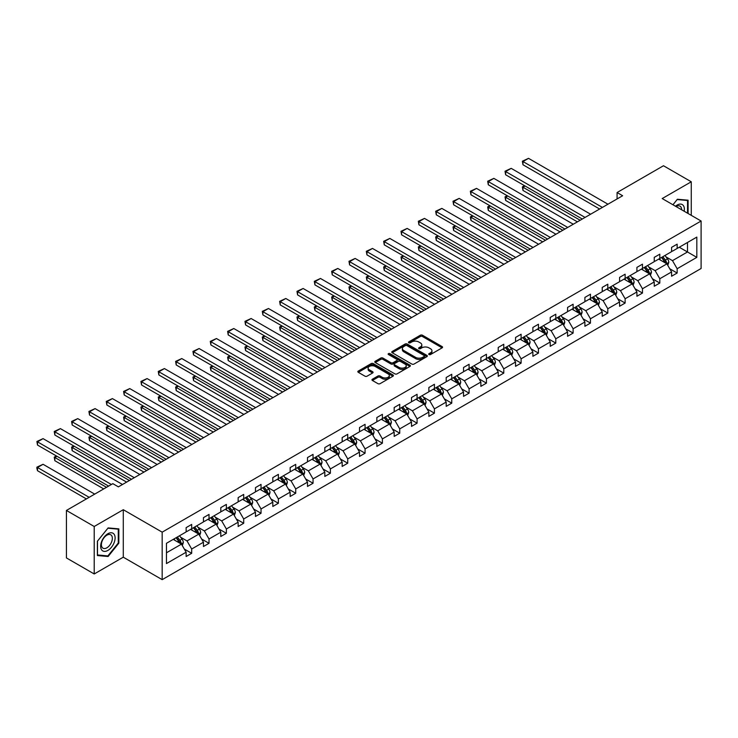 <?xml version="1.0" encoding="UTF-8"?>
<svg xmlns="http://www.w3.org/2000/svg" width="738" height="738" viewBox="0 0 738 738"><rect width="100%" height="100%" fill="white"/><g stroke="black" fill="none" stroke-linecap="round" stroke-linejoin="round"><path stroke-width="1.11" d="M428.999 354.535A1.079 0.627 0 0 0 430.531 354.535L442.117 347.847A1.541 0.895 0 0 0 442.569 347.22A1.541 0.895 0 0 0 442.117 346.583L422.487 335.246A1.541 0.895 0 0 0 420.3 335.246L408.714 341.943A1.079 0.627 0 0 0 410.236 342.819L411.739 341.962A4.935 2.851 0 0 1 418.723 341.962L420.356 342.902A4.935 2.851 0 0 1 421.804 344.923A4.935 2.851 0 0 1 420.356 346.934L418.861 347.801A1.079 0.627 0 0 0 420.383 348.677L421.887 347.819A4.935 2.851 0 0 1 428.87 347.819L430.503 348.76A4.935 2.851 0 0 1 431.951 350.771A4.935 2.851 0 0 1 430.503 352.792L428.999 353.659A1.079 0.627 0 0 0 428.999 354.535L428.999 353.659M372.413 379.212A1.541 0.895 0 0 0 371.961 379.839A1.541 0.895 0 0 0 372.413 380.476L377.921 383.649A1.541 0.895 0 0 0 380.098 383.649L392.976 376.223A1.541 0.895 0 0 0 393.428 375.596A1.541 0.895 0 0 0 392.976 374.959L373.336 363.622A1.541 0.895 0 0 0 371.159 363.622L358.281 371.057A1.541 0.895 0 0 0 357.829 371.684A1.541 0.895 0 0 0 358.281 372.312L364.941 376.159A1.541 0.895 0 0 0 367.118 376.159L372.625 372.976A1.541 0.895 0 0 0 373.077 372.349A1.541 0.895 0 0 0 372.625 371.721L369.332 369.812A4.124 2.38 0 0 1 368.124 368.124A4.124 2.38 0 0 1 370.67 365.928A4.124 2.38 0 0 1 375.162 366.445L388.096 373.908A4.124 2.38 0 0 1 389.304 375.596A4.124 2.38 0 0 1 386.758 377.791A4.124 2.38 0 0 1 382.256 377.275L380.098 376.029A1.541 0.895 0 0 0 377.921 376.029L372.413 379.212L372.413 380.476L377.921 377.312L377.921 376.029M123.283 509.709L94.215 526.489L66.429 510.447L66.429 557.928L94.215 573.97L123.283 557.19L162.175 579.653L162.175 532.163L123.283 509.709L123.283 557.19M691.266 215.339L691.266 181.788L662.198 198.559L701.1 221.022L162.175 532.163M691.266 181.788L663.48 165.746L617.079 192.535L617.079 198.946M66.429 510.447L112.831 483.658L118.384 486.868L622.632 195.736L617.079 192.535M411.85 364.065A1.541 0.895 0 0 0 414.027 364.065L426.905 356.629A1.541 0.895 0 0 0 427.357 356.002A1.541 0.895 0 0 0 426.905 355.375L407.265 344.037A1.541 0.895 0 0 0 405.088 344.037L392.21 351.472A1.541 0.895 0 0 0 391.758 352.1A1.541 0.895 0 0 0 392.21 352.727L411.85 364.065M388.88 354.775A1.079 0.627 0 0 1 389.978 354.923L389.978 353.64L409.941 365.172A1.541 0.895 0 0 1 410.393 365.799A1.541 0.895 0 0 1 409.941 366.426L397.062 373.862A1.541 0.895 0 0 1 394.885 373.862L375.245 362.524L375.245 361.26A1.541 0.895 0 0 0 374.793 361.897A1.541 0.895 0 0 0 375.245 362.524M375.245 361.26L380.753 358.078A1.541 0.895 0 0 1 382.939 358.078L390.9 362.681A1.541 0.895 0 0 0 393.086 362.681L396.74 360.568A1.541 0.895 0 0 0 397.192 359.941A1.541 0.895 0 0 0 396.74 359.314L388.446 354.526A1.079 0.627 0 0 1 389.978 353.64M94.215 526.489L94.215 573.97M166.456 543.297L186.133 531.941L186.133 527.642L191.686 524.432L191.686 528.731L203.467 521.932L203.467 517.633L209.02 514.423L209.02 518.722L220.8 511.923L220.8 507.624L226.363 504.414L226.363 508.713L238.143 501.914L238.143 497.615L243.697 494.405L243.697 498.704L255.477 491.905L255.477 487.606L261.04 484.396L261.04 488.694L272.82 481.896L272.82 477.587L278.374 474.386L278.374 478.685L290.154 471.877L290.154 467.578L295.717 464.377L295.717 468.676L307.497 461.868L307.497 457.569L313.05 454.368L313.05 458.667L324.831 451.859L324.831 447.56L330.393 444.35L330.393 448.649L342.174 441.85L342.174 437.551L347.727 434.341L347.727 438.64L359.507 431.841L359.507 427.542L365.07 424.332L365.07 428.63L376.85 421.832L376.85 417.533L382.404 414.322L382.404 418.621L394.184 411.822L394.184 407.524L399.738 404.313L399.738 408.612L411.518 401.813L411.518 397.514L417.081 394.304L417.081 398.603L428.861 391.804L428.861 387.505L434.414 384.295L434.414 388.594L446.195 381.795L446.195 377.496L451.757 374.286L451.757 378.585L463.538 371.786L463.538 367.478L469.091 364.277L469.091 368.576L480.872 361.768L480.872 357.469L486.434 354.268L486.434 358.567L498.215 351.758L498.215 347.46L503.768 344.249L503.768 348.557L515.548 341.749L515.548 337.451L521.111 334.24L521.111 338.539L532.891 331.74L532.891 327.441L538.445 324.231L538.445 328.53L550.225 321.731L550.225 317.432L555.788 314.222L555.788 318.521L567.568 311.722L567.568 307.423L573.122 304.213L573.122 308.512L584.902 301.713L584.902 297.414L590.455 294.204L590.455 298.503L602.236 291.704L602.236 287.405L607.798 284.195L607.798 288.493L619.579 281.695L619.579 277.396L625.132 274.185L625.132 278.484L636.912 271.685L636.912 267.387L642.475 264.176L642.475 268.475L654.255 261.667L654.255 257.368L659.809 254.167L659.809 258.466L671.589 251.658L671.589 247.359L677.152 244.158L677.152 248.457L696.82 237.092L696.82 257.368L677.152 268.733L677.152 273.032L671.589 276.233L671.589 271.935L659.809 278.743L659.809 283.041L654.255 286.252L654.255 281.953L642.475 288.752L642.475 293.051L636.912 296.261L636.912 291.962L625.132 298.761L625.132 303.06L619.579 306.27L619.579 301.971L607.798 308.77L607.798 313.069L602.236 316.279L602.236 311.98L590.455 318.779L590.455 323.078L584.902 326.288L584.902 321.989L573.122 328.788L573.122 333.087L567.568 336.297L567.568 331.999L555.788 338.797L555.788 343.096L550.225 346.306L550.225 342.008L538.445 348.806L538.445 353.105L532.891 356.316L532.891 352.017L521.111 358.816L521.111 363.124L515.548 366.325L515.548 362.026L503.768 368.834L503.768 373.133L498.215 376.334L498.215 372.035L486.434 378.843L486.434 383.142L480.872 386.343L480.872 382.044L469.091 388.852L469.091 393.151L463.538 396.361L463.538 392.062L451.757 398.861L451.757 403.16L446.195 406.37L446.195 402.072L434.414 408.87L434.414 413.169L428.861 416.38L428.861 412.081L417.081 418.88L417.081 423.178L411.518 426.389L411.518 422.09L399.738 428.889L399.738 433.188L394.184 436.398L394.184 432.099L382.404 438.898L382.404 443.197L376.85 446.407L376.85 442.108L365.07 448.907L365.07 453.206L359.507 456.416L359.507 452.117L347.727 458.916L347.727 463.215L342.174 466.425L342.174 462.126L330.393 468.934L330.393 473.233L324.831 476.434L324.831 472.135L313.05 478.944L313.05 483.242L307.497 486.443L307.497 482.145L295.717 488.953L295.717 493.252L290.154 496.462L290.154 492.154L278.374 498.962L278.374 503.261L272.82 506.471L272.82 502.172L261.04 508.971L261.04 513.27L255.477 516.48L255.477 512.181L243.697 518.98L243.697 523.279L238.143 526.489L238.143 522.19L226.363 528.989L226.363 533.288L220.8 536.498L220.8 532.199L209.02 538.998L209.02 543.297L203.467 546.507L203.467 542.209L191.686 549.007L191.686 553.306L186.133 556.517L186.133 552.218L166.456 563.574L166.456 543.297M162.175 579.653L701.1 268.503L701.1 221.022M190.57 529.377L198.799 534.127L187.018 540.926L180.589 537.209M187.018 540.926L191.686 549.007M198.799 534.127L203.467 542.209M186.133 530.917L187.018 531.425L191.686 528.731M207.913 519.367L216.133 524.109L204.352 530.917L197.922 527.2M204.352 530.917L209.02 538.998M216.133 524.109L220.8 532.199M203.467 520.908L204.352 521.415L209.02 518.722M225.247 509.358L233.476 514.1L221.695 520.908L215.265 517.19M221.695 520.908L226.363 528.989M233.476 514.1L238.143 522.19M220.8 510.899L221.695 511.406L226.363 508.713M242.59 499.349L250.809 504.091L239.029 510.899L232.599 507.181M239.029 510.899L243.697 518.98M250.809 504.091L255.477 512.181M238.143 500.881L239.029 501.397L243.697 498.704M259.924 489.331L268.152 494.082L256.372 500.881L249.933 497.172M256.372 500.881L261.04 508.971M268.152 494.082L272.82 502.172M255.477 490.871L256.372 491.388L261.04 488.694M277.267 479.322L285.486 484.073L273.706 490.871L267.276 487.163M273.706 490.871L278.374 498.962M285.486 484.073L290.154 492.154M272.82 480.862L273.706 481.379L278.374 478.685M294.6 469.313L302.829 474.064L291.049 480.862L284.61 477.154M291.049 480.862L295.717 488.953M302.829 474.064L307.497 482.145M290.154 470.853L291.049 471.37L295.717 468.676M311.943 459.304L320.163 464.054L308.383 470.853L301.953 467.145M308.383 470.853L313.05 478.944M320.163 464.054L324.831 472.135M307.497 460.844L308.383 461.361L313.05 458.667M329.277 449.294L337.506 454.045L325.726 460.844L319.286 457.126M325.726 460.844L330.393 468.934M337.506 454.045L342.174 462.126M324.831 450.835L325.726 451.352L330.393 448.649M346.62 439.285L354.84 444.036L343.059 450.835L336.629 447.117M343.059 450.835L347.727 458.916M354.84 444.036L359.507 452.117M342.174 440.826L343.059 441.342L347.727 438.64M363.954 429.276L372.183 434.027L360.402 440.826L353.963 437.108M360.402 440.826L365.07 448.907M372.183 434.027L376.85 442.108M359.507 430.817L360.402 431.324L365.07 428.63M381.288 419.267L389.516 424.009L377.736 430.817L371.306 427.099M377.736 430.817L382.404 438.898M389.516 424.009L394.184 432.099M376.85 420.808L377.736 421.315L382.404 418.621M398.631 409.258L406.85 414L395.07 420.808L388.64 417.09M395.07 420.808L399.738 428.889M406.85 414L411.518 422.09M394.184 410.798L395.07 411.306L399.738 408.612M415.964 399.249L424.193 403.99L412.413 410.798L405.983 407.081M412.413 410.798L417.081 418.88M424.193 403.99L428.861 412.081M411.518 400.789L412.413 401.297L417.081 398.603M433.307 389.23L441.527 393.981L429.747 400.789L423.317 397.072M429.747 400.789L434.414 408.87M441.527 393.981L446.195 402.072M428.861 390.771L429.747 391.288L434.414 388.594M450.641 379.221L458.87 383.972L447.09 390.771L440.651 387.063M447.09 390.771L451.757 398.861M458.87 383.972L463.538 392.062M446.195 380.762L447.09 381.278L451.757 378.585M467.984 369.212L476.204 373.963L464.423 380.762L457.994 377.053M464.423 380.762L469.091 388.852M476.204 373.963L480.872 382.044M463.538 370.753L464.423 371.269L469.091 368.576M485.318 359.203L493.547 363.954L481.766 370.753L475.327 367.044M481.766 370.753L486.434 378.843M493.547 363.954L498.215 372.035M480.872 360.744L481.766 361.26L486.434 358.567M502.661 349.194L510.88 353.945L499.1 360.744L492.67 357.035M499.1 360.744L503.768 368.834M510.88 353.945L515.548 362.026M498.215 350.734L499.1 351.251L503.768 348.557M519.995 339.185L528.224 343.936L516.443 350.734L510.004 347.017M516.443 350.734L521.111 358.816M528.224 343.936L532.891 352.017M515.548 340.725L516.443 341.242L521.111 338.539M537.338 329.176L545.557 333.927L533.777 340.725L527.347 337.008M533.777 340.725L538.445 348.806M545.557 333.927L550.225 342.008M532.891 330.716L533.777 331.224L538.445 328.53M554.672 319.167L562.9 323.917L551.12 330.716L544.681 326.999M551.12 330.716L555.788 338.797M562.9 323.917L567.568 331.999M550.225 320.707L551.12 321.214L555.788 318.521M572.005 309.157L580.234 313.899L568.454 320.707L562.024 316.989M568.454 320.707L573.122 328.788M580.234 313.899L584.902 321.989M567.568 310.698L568.454 311.205L573.122 308.512M589.348 299.148L597.568 303.89L585.788 310.698L579.358 306.98M585.788 310.698L590.455 318.779M597.568 303.89L602.236 311.98M584.902 300.689L585.788 301.196L590.455 298.503M606.682 289.139L614.911 293.881L603.13 300.689L596.701 296.971M603.13 300.689L607.798 308.77M614.911 293.881L619.579 301.971M602.236 290.671L603.13 291.187L607.798 288.493M624.025 279.121L632.245 283.872L620.464 290.671L614.034 286.962M620.464 290.671L625.132 298.761M632.245 283.872L636.912 291.962M619.579 280.661L620.464 281.178L625.132 278.484M641.359 269.112L649.588 273.863L637.807 280.661L631.368 276.953M637.807 280.661L642.475 288.752M649.588 273.863L654.255 281.953M636.912 270.652L637.807 271.169L642.475 268.475M658.702 259.103L666.921 263.853L655.141 270.652L648.711 266.944M655.141 270.652L659.809 278.743M666.921 263.853L671.589 271.935M654.255 260.643L655.141 261.16L659.809 258.466M679.264 247.23L687.484 251.981L672.484 260.643L666.045 256.935M672.484 260.643L677.152 268.733M696.82 257.368L687.484 251.981L687.484 242.488L696.82 237.092M671.589 250.634L672.484 251.151L677.152 248.457M166.456 552.799L181.465 544.137L173.236 539.386M181.465 544.137L186.133 552.218M669.763 268.761L677.152 273.032M652.42 278.77L659.809 283.041M635.086 288.779L642.475 293.051M617.743 298.789L625.132 303.06M600.409 308.807L607.798 313.069M583.066 318.816L590.455 323.078M565.732 328.825L573.122 333.087M548.389 338.834L555.788 343.096M531.056 348.843L538.445 353.105M513.713 358.853L521.111 363.124M496.379 368.862L503.768 373.133M479.045 378.871L486.434 383.142M461.702 388.88L469.091 393.151M444.368 398.889L451.757 403.16M427.025 408.898L434.414 413.169M409.691 418.916L417.081 423.178M392.348 428.926L399.738 433.188M375.015 438.935L382.404 443.197M357.672 448.944L365.07 453.206M340.338 458.953L347.727 463.215M322.995 468.962L330.393 473.233M305.661 478.971L313.05 483.242M288.327 488.98L295.717 493.252M270.984 498.989L278.374 503.261M253.651 508.999L261.04 513.27M236.308 519.008L243.697 523.279M218.974 529.026L226.363 533.288M201.631 539.035L209.02 543.297M184.297 549.044L191.686 553.306M688.093 213.513L688.093 200.201L677.373 199.251L672.936 204.758M118.836 543.168L118.836 528.869L108.108 527.91L97.379 541.249L97.379 555.548L108.108 556.507L118.836 543.168L118.274 542.845M429.433 354.692L430.503 354.074A4.935 2.851 0 0 0 431.951 352.063L431.951 350.771M421.804 344.923L421.804 346.205A4.935 2.851 0 0 1 420.356 348.216L419.285 348.834M442.099 347.856L422.487 336.537A1.541 0.895 0 0 0 420.3 336.537L409.147 342.976M426.905 355.375L426.905 356.629L407.265 345.319A1.541 0.895 0 0 0 405.088 345.319L392.229 352.736M424.175 356.445A1.079 0.627 0 0 0 424.175 355.559L406.942 345.615A1.079 0.627 0 0 0 405.411 345.615L403.834 346.528A4.935 2.851 0 0 0 402.385 348.539A4.935 2.851 0 0 0 403.834 350.559L415.614 357.358A4.935 2.851 0 0 0 422.597 357.358L424.175 356.445L424.175 357.727A1.079 0.627 0 0 0 424.488 357.284L424.488 356.002M402.385 348.539L402.385 349.821A4.935 2.851 0 0 0 403.834 351.841L403.834 350.559M424.175 357.727L422.597 358.64A4.935 2.851 0 0 1 415.614 358.64L403.834 351.841M375.264 362.533L380.753 359.369L380.753 358.078M397.192 359.941L397.192 361.223A1.541 0.895 0 0 1 396.74 361.851L393.086 363.963A1.541 0.895 0 0 1 390.9 363.963L382.939 359.369A1.541 0.895 0 0 0 380.753 359.369M389.978 354.923L409.922 366.435M399.166 367.45A4.124 2.38 0 0 0 403.668 367.967A4.124 2.38 0 0 0 406.214 365.762A4.124 2.38 0 0 0 405.005 364.083L400.448 361.454A1.541 0.895 0 0 0 398.262 361.454L394.609 363.557A1.541 0.895 0 0 0 394.157 364.194A1.541 0.895 0 0 0 394.609 364.821L399.166 367.45L399.166 368.732A4.124 2.38 0 0 0 403.668 369.249A4.124 2.38 0 0 0 406.214 367.054L406.214 365.762M394.157 364.194L394.157 365.476A1.541 0.895 0 0 0 394.609 366.103L394.609 364.821M399.166 368.732L394.609 366.103M389.304 375.596L389.304 376.878A4.124 2.38 0 0 1 386.758 379.074A4.124 2.38 0 0 1 382.256 378.557L380.098 377.312A1.541 0.895 0 0 0 377.921 377.312M368.124 368.124L368.124 369.415A4.124 2.38 0 0 0 369.332 371.094L369.332 369.812M372.607 372.985L369.332 371.094M392.957 376.232L373.336 364.904A1.541 0.895 0 0 0 371.159 364.904L358.308 372.33L358.281 371.057M106.973 555.852L108.108 556.507M667.77 265.32L668.794 262.368A4.17 2.408 -120 0 0 667.466 258.817L664.966 255.486M660.492 260.136L659.412 258.697M580.179 220.256L522.974 187.221L522.974 190.432L577.402 221.852M666.313 263.503L666.543 262.543A4.17 2.408 -120 0 0 665.353 260.034L662.853 256.704M661.811 257.313L664.56 260.975A2.122 1.227 60 0 1 664.947 261.621L666.543 262.543M661.525 257.479L664.015 260.809A4.17 2.408 60 0 1 665.058 262.774M525.087 186.004L522.974 187.221L522.366 186.871L524.478 185.653M522.974 190.432L522.366 186.871M602.411 207.415L522.974 161.557L522.974 164.768L599.625 209.02M607.964 204.214L528.528 158.347L522.974 161.557L522.366 161.207L528.528 158.347M522.974 164.768L522.366 161.207M650.427 275.329L651.451 272.377A4.17 2.408 -120 0 0 650.123 268.826L647.632 265.495M643.158 270.145L642.069 268.706M562.845 230.265L505.641 197.24L505.641 200.441L560.059 231.87M648.97 273.512L649.2 272.553A4.17 2.408 -120 0 0 648.01 270.043L645.519 266.713M644.477 267.322L647.217 270.984A2.122 1.227 60 0 1 647.604 271.63L649.2 272.553M644.182 267.488L646.682 270.818A4.17 2.408 60 0 1 647.715 272.783M507.744 196.013L505.641 197.24L505.023 196.88L507.135 195.662M505.641 200.441L505.023 196.88M633.093 285.338L634.117 282.386A4.17 2.408 -120 0 0 632.789 278.835L630.289 275.505M625.815 280.163L624.735 278.715M545.502 240.274L488.298 207.249L488.298 210.45L542.725 241.879M631.636 283.521L631.866 282.562A4.17 2.408 -120 0 0 630.676 280.053L628.176 276.722M627.134 277.331L629.883 280.994A2.122 1.227 60 0 1 630.27 281.639L631.866 282.562M626.848 277.497L629.339 280.827A4.17 2.408 60 0 1 630.381 282.792M490.41 206.022L488.298 207.249L487.689 206.889L489.801 205.671M488.298 210.45L487.689 206.889M585.068 217.424L505.641 171.567L505.641 174.777L582.291 219.029M590.621 214.223L511.194 168.356L505.641 171.567L505.023 171.216L511.194 168.356M505.641 174.777L505.023 171.216M567.734 227.442L488.298 181.576L488.298 184.786L564.948 229.038M573.288 224.232L493.851 178.375L488.298 181.576L487.689 181.225L493.851 178.375M488.298 184.786L487.689 181.225M684.181 211.252A10.212 5.895 120 0 0 675.501 206.243M681.608 209.767A7.731 4.465 120 0 0 680.002 206.133A7.731 4.465 120 0 0 676.054 206.566M672.964 204.777L677.152 199.564L687.539 200.487L687.539 213.19M686.857 200.09L687.539 200.487M114.141 542.642A10.212 5.895 120 0 0 111.493 532.771A10.212 5.895 120 0 0 101.632 541.517A10.212 5.895 120 0 0 104.27 551.387A10.212 5.895 120 0 0 114.141 542.642M111.613 541.913A7.731 4.465 120 0 0 110.737 534.792A7.731 4.465 120 0 0 102.139 541.074A7.731 4.465 120 0 0 103.006 548.196A7.731 4.465 120 0 0 111.613 541.913M97.49 555.004L97.49 541.148L107.886 528.224L118.274 529.155L118.274 543.011L107.886 555.935L97.379 554.939M117.591 528.759L118.274 529.155M615.76 295.348L616.774 292.396A4.17 2.408 -120 0 0 615.446 288.844L612.955 285.514M608.481 290.172L607.392 288.724M528.168 250.283L470.964 217.258L470.964 220.468L525.382 251.889M614.293 293.53L614.533 292.571A4.17 2.408 -120 0 0 613.333 290.071L610.843 286.731M609.8 287.34L612.54 291.003A2.122 1.227 60 0 1 612.927 291.648L614.533 292.571M609.505 287.506L612.005 290.837A4.17 2.408 60 0 1 613.038 292.801M473.076 216.04L470.964 217.258L470.346 216.907L472.458 215.68M470.964 220.468L470.346 216.907M550.391 237.451L470.964 191.585L470.964 194.795L547.614 239.057M555.954 234.241L476.517 188.384L470.964 191.585L470.346 191.234L476.517 188.384M470.964 194.795L470.346 191.234M598.417 305.357L599.44 302.405A4.17 2.408 -120 0 0 598.112 298.853L595.612 295.523M591.138 300.181L590.059 298.733M510.825 260.293L453.621 227.267L453.621 230.477L508.048 261.898M596.959 303.539L597.19 302.58A4.17 2.408 -120 0 0 596 300.08L593.5 296.75M592.457 297.349L595.206 301.012A2.122 1.227 60 0 1 595.594 301.657L597.19 302.58M592.171 297.515L594.662 300.846A4.17 2.408 60 0 1 595.704 302.811M455.733 226.049L453.621 227.267L453.012 226.917L455.125 225.69M453.621 230.477L453.012 226.917M533.057 247.461L453.621 201.603L453.621 204.804L530.281 249.066M538.611 244.25L459.184 198.393L453.621 201.603L453.012 201.243L459.184 198.393M453.621 204.804L453.012 201.243M581.083 315.366L582.097 312.414A4.17 2.408 -120 0 0 580.769 308.871L578.278 305.541M573.804 310.191L572.716 308.742M493.491 270.302L436.287 237.276L436.287 240.487L490.705 271.907M579.616 313.549L579.856 312.589A4.17 2.408 -120 0 0 578.657 310.089L576.166 306.759M575.123 307.359L577.863 311.021A2.122 1.227 60 0 1 578.251 311.667L579.856 312.589M574.828 307.525L577.328 310.855A4.17 2.408 60 0 1 578.361 312.82M438.4 236.059L436.287 237.276L435.669 236.926L437.782 235.708M436.287 240.487L435.669 236.926M515.714 257.47L436.287 211.612L436.287 214.813L512.938 259.075M521.277 254.259L441.841 208.402L436.287 211.612L435.669 211.252L441.841 208.402M436.287 214.813L435.669 211.252M563.74 325.375L564.764 322.423A4.17 2.408 -120 0 0 563.435 318.881L560.935 315.55M556.461 320.2L555.382 318.751M476.148 280.311L418.944 247.285L418.944 250.496L473.372 281.916M562.282 323.558L562.513 322.598A4.17 2.408 -120 0 0 561.323 320.098L558.823 316.768M557.78 317.368L560.529 321.03A2.122 1.227 60 0 1 560.917 321.676L562.513 322.598M557.494 317.534L559.985 320.864A4.17 2.408 60 0 1 561.028 322.838M421.057 246.068L418.944 247.285L418.335 246.935L420.448 245.717M418.944 250.496L418.335 246.935M498.381 267.479L418.944 221.621L418.944 224.822L495.604 269.084M503.934 264.269L424.507 218.411L418.944 221.621L418.335 221.262L424.507 218.411M418.944 224.822L418.335 221.262M546.406 335.384L547.421 332.432A4.17 2.408 -120 0 0 546.092 328.89L543.602 325.559M539.127 330.209L538.048 328.761M458.815 290.32L401.61 257.294L401.61 260.505L456.038 291.925M544.939 333.567L545.179 332.617A4.17 2.408 -120 0 0 543.98 330.107L541.489 326.777M540.447 327.377L543.196 331.048A2.122 1.227 60 0 1 543.574 331.685L545.179 332.617M540.151 327.543L542.651 330.873A4.17 2.408 60 0 1 543.685 332.847M403.723 256.077L401.61 257.294L401.002 256.944L403.105 255.726M401.61 260.505L401.002 256.944M481.038 277.488L401.61 231.631L401.61 234.841L478.261 279.093M486.6 274.278L407.164 228.42L401.61 231.631L401.002 231.28L407.164 228.42M401.61 234.841L401.002 231.28M529.063 345.393L530.087 342.441A4.17 2.408 -120 0 0 528.759 338.899L526.259 335.569M521.784 340.218L520.705 338.779M441.472 300.329L384.267 267.304L384.267 270.514L438.695 301.934M527.605 343.576L527.836 342.626A4.17 2.408 -120 0 0 526.646 340.117L524.155 336.786M523.104 337.386L525.853 341.057A2.122 1.227 60 0 1 526.24 341.703L527.836 342.626M522.818 337.552L525.308 340.891A4.17 2.408 60 0 1 526.351 342.856M386.38 266.086L384.267 267.304L383.659 266.953L385.771 265.735M384.267 270.514L383.659 266.953M463.704 287.497L384.267 241.64L384.267 244.85L460.927 289.102M469.257 284.287L389.83 238.429L384.267 241.64L383.659 241.289L389.83 238.429M384.267 244.85L383.659 241.289M511.729 355.402L512.753 352.45A4.17 2.408 -120 0 0 511.416 348.908L508.925 345.578M504.451 350.227L503.371 348.788M424.138 310.338L366.934 277.313L366.934 280.523L421.361 311.943M510.272 353.585L510.502 352.635A4.17 2.408 -120 0 0 509.312 350.126L506.812 346.795M505.77 347.395L508.519 351.067A2.122 1.227 60 0 1 508.897 351.712L510.502 352.635M505.484 347.57L507.975 350.901A4.17 2.408 60 0 1 509.008 352.865M369.046 276.095L366.934 277.313L366.325 276.962L368.437 275.744M366.934 280.523L366.325 276.962M494.386 365.421L495.41 362.469A4.17 2.408 -120 0 0 494.082 358.917L491.591 355.587M487.108 360.236L486.028 358.797M406.795 320.347L349.591 287.322L349.591 290.532L404.018 321.952M492.929 363.594L493.159 362.644A4.17 2.408 -120 0 0 491.969 360.135L489.478 356.805M488.436 357.404L491.176 361.076A2.122 1.227 60 0 1 491.563 361.721L493.159 362.644M488.141 357.579L490.641 360.91A4.17 2.408 60 0 1 491.674 362.875M351.703 286.104L349.591 287.322L348.982 286.971L351.094 285.754M349.591 290.532L348.982 286.971M477.052 375.43L478.076 372.478A4.17 2.408 -120 0 0 476.748 368.926L474.248 365.596M469.774 370.245L468.695 368.806M389.461 330.366L332.257 297.34L332.257 300.541L386.684 331.962M475.595 373.613L475.825 372.653A4.17 2.408 -120 0 0 474.635 370.144L472.135 366.814M471.093 367.423L473.842 371.085A2.122 1.227 60 0 1 474.23 371.731L475.825 372.653M470.807 367.589L473.298 370.919A4.17 2.408 60 0 1 474.34 372.884M334.369 296.113L332.257 297.34L331.648 296.98L333.76 295.763M332.257 300.541L331.648 296.98M459.709 385.439L460.733 382.487A4.17 2.408 -120 0 0 459.405 378.935L456.914 375.605M452.44 380.264L451.352 378.815M372.118 340.375L314.923 307.349L314.923 310.55L369.341 341.98M458.252 383.622L458.483 382.662A4.17 2.408 -120 0 0 457.292 380.153L454.802 376.823M453.759 377.432L456.499 381.094A2.122 1.227 60 0 1 456.887 381.74L458.483 382.662M453.464 377.598L455.964 380.928A4.17 2.408 60 0 1 456.997 382.893M317.026 306.122L314.923 307.349L314.305 306.99L316.418 305.772M314.923 310.55L314.305 306.99M442.376 395.448L443.4 392.496A4.17 2.408 -120 0 0 442.071 388.944L439.571 385.614M435.097 390.273L434.018 388.825M354.784 350.384L297.58 317.358L297.58 320.56L352.008 351.989M440.918 393.631L441.149 392.671A4.17 2.408 -120 0 0 439.959 390.171L437.459 386.832M436.416 387.441L439.165 391.103A2.122 1.227 60 0 1 439.553 391.749L441.149 392.671M436.13 387.607L438.621 390.937A4.17 2.408 60 0 1 439.663 392.902M299.693 316.141L297.58 317.358L296.971 316.999L299.084 315.781M297.58 320.56L296.971 316.999M425.033 405.457L426.057 402.505A4.17 2.408 -120 0 0 424.728 398.954L422.237 395.623M417.763 400.282L416.675 398.834M337.451 360.393L280.246 327.368L280.246 330.578L334.665 361.998M423.575 403.64L423.815 402.68A4.17 2.408 -120 0 0 422.616 400.18L420.125 396.85M419.083 397.45L421.822 401.112A2.122 1.227 60 0 1 422.21 401.758L423.815 402.68M418.787 397.616L421.287 400.946A4.17 2.408 60 0 1 422.32 402.911M282.359 326.15L280.246 327.368L279.628 327.017L281.741 325.79M280.246 330.578L279.628 327.017M407.699 415.466L408.723 412.514A4.17 2.408 -120 0 0 407.394 408.972L404.894 405.632M400.42 410.291L399.341 408.843M320.108 370.402L262.903 337.377L262.903 340.587L317.331 372.007M406.241 413.649L406.472 412.69A4.17 2.408 -120 0 0 405.282 410.19L402.782 406.859M401.74 407.459L404.489 411.121A2.122 1.227 60 0 1 404.876 411.767L406.472 412.69M401.454 407.625L403.944 410.955A4.17 2.408 60 0 1 404.987 412.92M265.016 336.159L262.903 337.377L262.294 337.026L264.407 335.799M262.903 340.587L262.294 337.026M390.365 425.475L391.38 422.523A4.17 2.408 -120 0 0 390.051 418.981L387.561 415.651M383.087 420.3L381.998 418.852M302.774 380.411L245.569 347.386L245.569 350.596L299.988 382.016M388.898 423.658L389.138 422.699A4.17 2.408 -120 0 0 387.939 420.199L385.448 416.869M384.406 417.468L387.146 421.13A2.122 1.227 60 0 1 387.533 421.776L389.138 422.699M384.111 417.634L386.611 420.964A4.17 2.408 60 0 1 387.644 422.929M247.682 346.168L245.569 347.386L244.951 347.035L247.064 345.818M245.569 350.596L244.951 347.035M373.022 435.485L374.046 432.533A4.17 2.408 -120 0 0 372.718 428.99L370.218 425.66M365.744 430.309L364.664 428.861M285.431 390.42L228.227 357.395L228.227 360.605L282.654 392.026M371.565 433.667L371.795 432.708A4.17 2.408 -120 0 0 370.605 430.208L368.105 426.878M367.063 427.477L369.812 431.14A2.122 1.227 60 0 1 370.199 431.785L371.795 432.708M366.777 427.643L369.268 430.974A4.17 2.408 60 0 1 370.31 432.948M230.339 356.177L228.227 357.395L227.618 357.044L229.73 355.827M228.227 360.605L227.618 357.044M355.688 445.494L356.703 442.542A4.17 2.408 -120 0 0 355.375 438.999L352.884 435.669M348.41 440.318L347.33 438.879M268.097 400.43L210.893 367.404L210.893 370.614L265.32 402.035M354.222 443.676L354.461 442.726A4.17 2.408 -120 0 0 353.262 440.217L350.771 436.887M349.729 437.486L352.478 441.158A2.122 1.227 60 0 1 352.856 441.794L354.461 442.726M349.434 437.652L351.934 440.983A4.17 2.408 60 0 1 352.967 442.957M213.005 366.186L210.893 367.404L210.284 367.054L212.387 365.836M210.893 370.614L210.284 367.054M446.361 297.506L366.934 251.649L366.934 254.859L443.584 299.111M451.924 294.296L372.487 248.438L366.934 251.649L366.325 251.298L372.487 248.438M366.934 254.859L366.325 251.298M429.027 307.515L349.591 261.658L349.591 264.868L426.25 309.121M434.581 304.314L355.153 258.448L349.591 261.658L348.982 261.307L355.153 258.448M349.591 264.868L348.982 261.307M411.693 317.524L332.257 271.667L332.257 274.877L408.907 319.13M417.247 314.323L337.81 268.457L332.257 271.667L331.648 271.316L337.81 268.457M332.257 274.877L331.648 271.316M394.35 327.543L314.923 281.676L314.923 284.886L391.574 329.139M399.904 324.333L320.476 278.466L314.923 281.676L314.305 281.326L320.476 278.466M314.923 284.886L314.305 281.326M377.017 337.552L297.58 291.685L297.58 294.896L374.231 339.157M382.57 334.342L303.134 288.484L297.58 291.685L296.971 291.335L303.134 288.484M297.58 294.896L296.971 291.335M359.674 347.561L280.246 301.694L280.246 304.905L356.897 349.166M365.236 344.351L285.8 298.493L280.246 301.694L279.628 301.344L285.8 298.493M280.246 304.905L279.628 301.344M342.34 357.57L262.903 311.713L262.903 314.914L339.563 359.175M347.893 354.36L268.466 308.502L262.903 311.713L262.294 311.353L268.466 308.502M262.903 314.914L262.294 311.353M324.997 367.579L245.569 321.722L245.569 324.923L322.22 369.184M330.559 364.369L251.123 318.512L245.569 321.722L244.951 321.362L251.123 318.512M245.569 324.923L244.951 321.362M307.663 377.588L228.227 331.731L228.227 334.941L304.886 379.194M313.216 374.378L233.789 328.521L228.227 331.731L227.618 331.371L233.789 328.521M228.227 334.941L227.618 331.371M290.32 387.598L210.893 341.74L210.893 344.95L287.543 389.203M295.883 384.387L216.446 338.53L210.893 341.74L210.284 341.39L216.446 338.53M210.893 344.95L210.284 341.39M338.345 455.503L339.369 452.551A4.17 2.408 -120 0 0 338.041 449.008L335.541 445.678M331.067 450.328L329.987 448.889M250.754 410.439L193.55 377.413L193.55 380.624L247.977 412.044M336.888 453.685L337.118 452.735A4.17 2.408 -120 0 0 335.928 450.226L333.438 446.896M332.386 447.496L335.135 451.167A2.122 1.227 60 0 1 335.522 451.813L337.118 452.735M332.1 447.662L334.591 451.001A4.17 2.408 60 0 1 335.633 452.966M195.662 376.195L193.55 377.413L192.941 377.063L195.053 375.845M193.55 380.624L192.941 377.063M272.986 397.607L193.55 351.749L193.55 354.96L270.209 399.212M278.54 394.396L199.112 348.539L193.55 351.749L192.941 351.399L199.112 348.539M193.55 354.96L192.941 351.399M321.012 465.512L322.036 462.56A4.17 2.408 -120 0 0 320.698 459.018L318.207 455.687M313.733 460.337L312.654 458.898M233.42 420.448L176.216 387.422L176.216 390.633L230.643 422.053M319.554 463.695L319.785 462.744A4.17 2.408 -120 0 0 318.595 460.235L316.095 456.905M315.052 457.505L317.801 461.176A2.122 1.227 60 0 1 318.179 461.822L319.785 462.744M314.757 457.68L317.257 461.01A4.17 2.408 60 0 1 318.29 462.975M178.328 386.205L176.216 387.422L175.607 387.072L177.72 385.854M176.216 390.633L175.607 387.072M255.643 407.616L176.216 361.758L176.216 364.969L252.866 409.221M261.206 404.406L181.769 358.548L176.216 361.758L175.607 361.408L181.769 358.548M176.216 364.969L175.607 361.408M303.669 475.53L304.693 472.578A4.17 2.408 -120 0 0 303.364 469.027L300.873 465.696M296.39 470.346L295.311 468.907M216.077 430.466L158.873 397.431L158.873 400.642L213.3 432.062M302.211 473.704L302.442 472.754A4.17 2.408 -120 0 0 301.252 470.244L298.761 466.914M297.718 467.514L300.458 471.185A2.122 1.227 60 0 1 300.846 471.831L302.442 472.754M297.423 467.689L299.923 471.019A4.17 2.408 60 0 1 300.956 472.984M160.985 396.214L158.873 397.431L158.264 397.081L160.377 395.863M158.873 400.642L158.264 397.081M238.309 417.625L158.873 371.767L158.873 374.978L235.533 419.23M243.863 414.424L164.436 368.557L158.873 371.767L158.264 371.417L164.436 368.557M158.873 374.978L158.264 371.417M286.335 485.539L287.359 482.587A4.17 2.408 -120 0 0 286.03 479.036L283.53 475.706M279.056 480.355L277.977 478.916M198.743 440.475L141.539 407.45L141.539 410.651L195.967 442.08M284.877 483.722L285.108 482.763A4.17 2.408 -120 0 0 283.918 480.254L281.418 476.923M280.375 477.532L283.124 481.194A2.122 1.227 60 0 1 283.512 481.84L285.108 482.763M280.089 477.698L282.58 481.028A4.17 2.408 60 0 1 283.623 482.993M143.652 406.223L141.539 407.45L140.93 407.09L143.043 405.872M141.539 410.651L140.93 407.09M220.976 427.634L141.539 381.777L141.539 384.987L218.19 429.239M226.529 424.433L147.093 378.566L141.539 381.777L140.93 381.426L147.093 378.566M141.539 384.987L140.93 381.426M268.992 495.549L270.016 492.597A4.17 2.408 -120 0 0 268.687 489.045L266.197 485.715M261.722 490.373L260.634 488.925M181.4 450.484L124.205 417.459L124.205 420.66L178.624 452.09M267.534 493.731L267.765 492.772A4.17 2.408 -120 0 0 266.575 490.263L264.084 486.932M263.042 487.541L265.781 491.204A2.122 1.227 60 0 1 266.169 491.849L267.765 492.772M262.746 487.707L265.246 491.038A4.17 2.408 60 0 1 266.28 493.002M126.309 416.232L124.205 417.459L123.587 417.099L125.7 415.881M124.205 420.66L123.587 417.099M203.633 437.652L124.205 391.786L124.205 394.996L200.856 439.248M209.186 434.442L129.759 388.585L124.205 391.786L123.587 391.435L129.759 388.585M124.205 394.996L123.587 391.435M251.658 505.558L252.682 502.606A4.17 2.408 -120 0 0 251.354 499.054L248.854 495.724M244.379 500.382L243.3 498.934M164.067 460.494L106.862 427.468L106.862 430.678L161.29 462.099M250.2 503.74L250.431 502.781A4.17 2.408 -120 0 0 249.241 500.281L246.741 496.942M245.699 497.55L248.448 501.213A2.122 1.227 60 0 1 248.835 501.858L250.431 502.781M245.413 497.716L247.903 501.047A4.17 2.408 60 0 1 248.946 503.012M108.975 426.25L106.862 427.468L106.254 427.108L108.366 425.891M106.862 430.678L106.254 427.108M186.299 447.662L106.862 401.795L106.862 405.005L183.513 449.267M191.852 444.451L112.416 398.594L106.862 401.795L106.254 401.444L112.416 398.594M106.862 405.005L106.254 401.444M234.315 515.567L235.339 512.615A4.17 2.408 -120 0 0 234.011 509.063L231.52 505.733M227.046 510.392L225.957 508.943M146.733 470.503L89.529 437.477L89.529 440.687L143.947 472.108M232.857 513.749L233.097 512.79A4.17 2.408 -120 0 0 231.898 510.29L229.407 506.96M228.365 507.56L231.105 511.222A2.122 1.227 60 0 1 231.492 511.868L233.097 512.79M228.07 507.726L230.57 511.056A4.17 2.408 60 0 1 231.603 513.021M91.641 436.259L89.529 437.477L88.911 437.127L91.023 435.9M89.529 440.687L88.911 437.127M168.956 457.671L89.529 411.804L89.529 415.014L166.179 459.276M174.519 454.46L95.082 408.603L89.529 411.804L88.911 411.453L95.082 408.603M89.529 415.014L88.911 411.453M216.981 525.576L218.005 522.624A4.17 2.408 -120 0 0 216.677 519.082L214.177 515.742M209.703 520.401L208.623 518.952M129.39 480.512L72.186 447.486L72.186 450.697L126.613 482.117M215.524 523.759L215.754 522.799A4.17 2.408 -120 0 0 214.564 520.299L212.064 516.969M211.022 517.569L213.771 521.231A2.122 1.227 60 0 1 214.158 521.877L215.754 522.799M210.736 517.735L213.227 521.065A4.17 2.408 60 0 1 214.269 523.03M74.298 446.269L72.186 447.486L71.577 447.136L73.689 445.909M72.186 450.697L71.577 447.136M151.622 467.68L72.186 421.822L72.186 425.023L148.845 469.285M157.176 464.47L77.748 418.612L72.186 421.822L71.577 421.463L77.748 418.612M72.186 425.023L71.577 421.463M199.647 535.585L200.662 532.633A4.17 2.408 -120 0 0 199.334 529.091L196.843 525.76M192.369 530.41L191.28 528.962M106.493 487.311L54.852 457.495L54.852 460.706L103.717 488.916M198.181 533.768L198.421 532.808A4.17 2.408 -120 0 0 197.221 530.308L194.731 526.978M193.688 527.578L196.428 531.24A2.122 1.227 60 0 1 196.815 531.886L198.421 532.808M193.393 527.744L195.893 531.074A4.17 2.408 60 0 1 196.926 533.039M56.964 456.278L54.852 457.495L54.234 457.145L56.346 455.927M54.852 460.706L54.234 457.145M134.279 477.689L54.852 431.831L54.852 435.033L131.502 479.294M139.842 474.479L60.405 428.621L54.852 431.831L54.234 431.472L60.405 428.621M54.852 435.033L54.234 431.472M182.304 545.594L183.328 542.642A4.17 2.408 -120 0 0 182 539.1L179.5 535.77M89.16 497.32L37.509 467.505L43.072 464.294L94.713 494.119M175.026 540.419L173.947 538.971M37.509 470.715L36.9 468.436L36.9 467.154L37.509 467.505L37.509 470.715L86.383 498.925M180.847 543.777L181.078 542.817A4.17 2.408 -120 0 0 179.887 540.317L177.388 536.987M176.345 537.587L179.094 541.258A2.122 1.227 60 0 1 179.482 541.895L181.078 542.817M176.059 537.753L178.55 541.083A4.17 2.408 60 0 1 179.592 543.057M36.9 467.154L43.072 464.294M111.383 484.488L37.509 441.841L37.509 445.051L108.606 486.093M122.499 484.488L43.072 438.63L37.509 441.841L36.9 441.49L43.072 438.63M37.509 445.051L36.9 441.49M430.503 354.074L430.503 352.792M418.861 348.677L418.861 347.801M420.356 348.216L420.356 346.934M408.714 342.819L408.714 341.943M420.3 336.537L420.3 335.246M422.487 336.537L422.487 335.246M442.117 347.847L442.117 346.583M392.21 352.727L392.21 351.472M405.088 345.319L405.088 344.037M407.265 345.319L407.265 344.037M415.614 358.64L415.614 357.358M422.597 358.64L422.597 357.358M382.939 359.369L382.939 358.078M390.9 363.963L390.9 362.681M393.086 363.963L393.086 362.681M396.74 361.851L396.74 360.568M409.941 366.426L409.941 365.172M380.098 377.312L380.098 376.029M382.256 378.557L382.256 377.275M372.625 372.976L372.625 371.721M371.159 364.904L371.159 363.622M373.336 364.904L373.336 363.622M392.976 376.223L392.976 374.959M666.626 263.678L668.766 262.442M665.353 260.034L667.466 258.817M662.835 261.492L664.015 260.809M649.283 273.687L651.423 272.451M648.01 270.043L650.123 268.826M645.492 271.501L646.682 270.818M631.949 283.696L634.09 282.469M630.676 280.053L632.789 278.835M628.158 281.51L629.339 280.827M614.606 293.715L616.747 292.479M613.333 290.071L615.446 288.844M610.815 291.519L612.005 290.837M597.273 303.724L599.413 302.488M596 300.08L598.112 298.853M593.481 301.528L594.662 300.846M579.939 313.733L582.07 312.497M578.657 310.089L580.769 308.871M576.138 311.537L577.328 310.855M562.596 323.742L564.736 322.506M561.323 320.098L563.435 318.881M558.804 321.547L559.985 320.864M545.262 333.751L547.402 332.515M543.98 330.107L546.092 328.89M541.471 331.565L542.651 330.873M527.919 343.76L530.059 342.524M526.646 340.117L528.759 338.899M524.128 341.574L525.308 340.891M510.585 353.77L512.725 352.533M509.312 350.126L511.416 348.908M506.794 351.583L507.975 350.901M493.242 363.779L495.382 362.543M491.969 360.135L494.082 358.917M489.451 361.592L490.641 360.91M475.909 373.788L478.049 372.552M474.635 370.144L476.748 368.926M472.117 371.601L473.298 370.919M458.566 383.797L460.706 382.561M457.292 380.153L459.405 378.935M454.774 381.611L455.964 380.928M441.232 393.806L443.372 392.579M439.959 390.171L442.071 388.944M437.44 391.62L438.621 390.937M423.889 403.824L426.029 402.588M422.616 400.18L424.728 398.954M420.097 401.629L421.287 400.946M406.555 413.834L408.695 412.597M405.282 410.19L407.394 408.972M402.764 411.638L403.944 410.955M389.212 423.843L391.352 422.606M387.939 420.199L390.051 418.981M385.421 421.647L386.611 420.964M371.878 433.852L374.018 432.616M370.605 430.208L372.718 428.99M368.087 431.656L369.268 430.974M354.544 443.861L356.685 442.625M353.262 440.217L355.375 438.999M350.753 441.675L351.934 440.983M337.201 453.87L339.342 452.634M335.928 450.226L338.041 449.008M333.41 451.684L334.591 451.001M319.868 463.879L322.008 462.643M318.595 460.235L320.698 459.018M316.076 461.693L317.257 461.01M302.525 473.888L304.665 472.652M301.252 470.244L303.364 469.027M298.733 471.702L299.923 471.019M285.191 483.897L287.331 482.661M283.918 480.254L286.03 479.036M281.399 481.711L282.58 481.028M267.848 493.906L269.988 492.67M266.575 490.263L268.687 489.045M264.056 491.72L265.246 491.038M250.514 503.916L252.654 502.689M249.241 500.281L251.354 499.054M246.723 501.729L247.903 501.047M233.171 513.934L235.311 512.698M231.898 510.29L234.011 509.063M229.38 511.738L230.57 511.056M215.837 523.943L217.978 522.707M214.564 520.299L216.677 519.082M212.046 521.748L213.227 521.065M198.494 533.952L200.635 532.716M197.221 530.308L199.334 529.091M194.703 531.757L195.893 531.074M181.161 543.961L183.301 542.725M179.887 540.317L182 539.1M177.369 541.766L178.55 541.083"/></g></svg>
